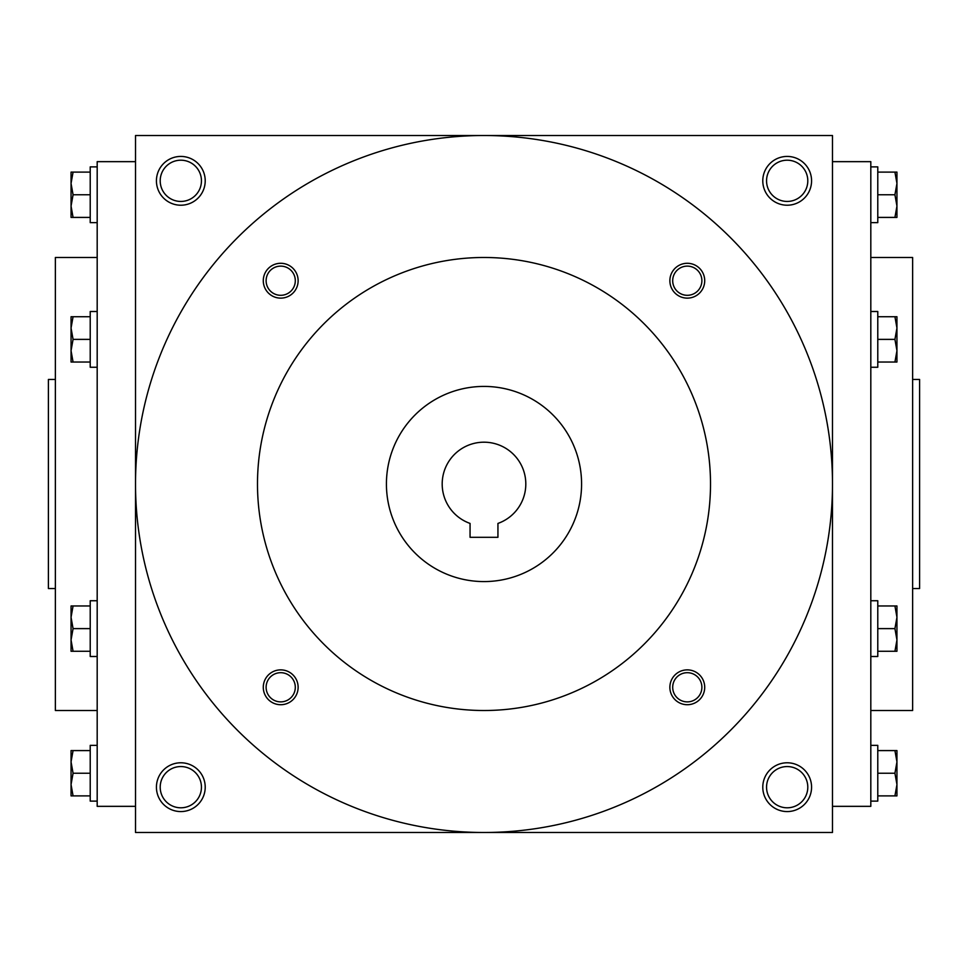 <?xml version="1.0" encoding="UTF-8"?>
<svg xmlns="http://www.w3.org/2000/svg" width="968" height="968" viewBox="0 0 968 968"><rect width="100%" height="100%" fill="white"/><g stroke="black" fill="none" stroke-linecap="round" stroke-linejoin="round"><path stroke-width="1.45" d="M807.796 180.822A20.618 20.618 0 0 1 776.868 198.682A20.618 20.618 0 0 1 776.868 162.963A20.618 20.618 0 0 1 807.796 180.822M135.52 135.52L135.52 832.48L832.48 832.48L832.48 135.52L135.52 135.52M811.571 180.822A24.394 24.394 0 0 1 774.981 201.949A24.394 24.394 0 0 1 774.981 159.696A24.394 24.394 0 0 1 811.571 180.822M156.429 180.822A24.394 24.394 0 0 0 193.019 201.949A24.394 24.394 0 0 0 193.019 159.696A24.394 24.394 0 0 0 156.429 180.822M811.571 787.178A24.394 24.394 0 0 1 774.981 808.304A24.394 24.394 0 0 1 774.981 766.051A24.394 24.394 0 0 1 811.571 787.178M156.429 787.178A24.394 24.394 0 0 0 193.019 808.304A24.394 24.394 0 0 0 193.019 766.051A24.394 24.394 0 0 0 156.429 787.178M912.63 588.544L919.6 588.544L919.6 379.456L912.63 379.456M870.813 710.512L912.63 710.512L912.63 257.488L870.813 257.488M832.48 806.344L870.813 806.344L870.813 161.656L832.48 161.656M135.52 806.344L97.187 806.344L97.187 161.656L135.52 161.656M97.187 710.512L55.37 710.512L55.37 257.488L97.187 257.488M55.37 588.544L48.4 588.544L48.4 379.456L55.37 379.456M160.204 787.178A20.618 20.618 0 0 0 191.132 805.037A20.618 20.618 0 0 0 191.132 769.318A20.618 20.618 0 0 0 160.204 787.178M807.796 787.178A20.618 20.618 0 0 1 776.868 805.037A20.618 20.618 0 0 1 776.868 769.318A20.618 20.618 0 0 1 807.796 787.178M160.204 180.822A20.618 20.618 0 0 0 191.132 198.682A20.618 20.618 0 0 0 191.132 162.963A20.618 20.618 0 0 0 160.204 180.822M497.939 537.313L470.061 537.313L470.061 523.422A41.818 41.818 0 0 1 450.386 459.134A41.818 41.818 0 0 1 517.614 459.134A41.818 41.818 0 0 1 497.939 523.422L497.939 537.313M135.52 484A348.48 348.48 0 0 0 658.24 785.798A348.48 348.48 0 0 0 658.24 182.202A348.48 348.48 0 0 0 135.52 484M257.488 484A226.512 226.512 0 0 0 597.256 680.165A226.512 226.512 0 0 0 597.256 287.835A226.512 226.512 0 0 0 257.488 484M669.868 280.708A17.424 17.424 0 0 0 696.004 295.797A17.424 17.424 0 0 0 696.004 265.619A17.424 17.424 0 0 0 669.868 280.708M263.284 687.292A17.424 17.424 0 0 0 289.42 702.381A17.424 17.424 0 0 0 289.42 672.203A17.424 17.424 0 0 0 263.284 687.292M263.284 280.708A17.424 17.424 0 0 0 289.42 295.797A17.424 17.424 0 0 0 289.42 265.619A17.424 17.424 0 0 0 263.284 280.708M669.868 687.292A17.424 17.424 0 0 0 696.004 702.381A17.424 17.424 0 0 0 696.004 672.203A17.424 17.424 0 0 0 669.868 687.292M386.426 484A97.574 97.574 0 0 0 532.787 568.506A97.574 97.574 0 0 0 532.787 399.494A97.574 97.574 0 0 0 386.426 484M672.7 687.292A14.593 14.593 0 0 0 694.588 699.925A14.593 14.593 0 0 0 694.588 674.648A14.593 14.593 0 0 0 672.7 687.292M266.115 280.708A14.593 14.593 0 0 0 288.004 293.352A14.593 14.593 0 0 0 288.004 268.076A14.593 14.593 0 0 0 266.115 280.708M266.115 687.292A14.593 14.593 0 0 0 288.004 699.925A14.593 14.593 0 0 0 288.004 674.648A14.593 14.593 0 0 0 266.115 687.292M672.7 280.708A14.593 14.593 0 0 0 694.588 293.352A14.593 14.593 0 0 0 694.588 268.076A14.593 14.593 0 0 0 672.7 280.708M73.072 750.587L71.051 761.913L73.072 773.238L71.051 784.564L71.051 750.587L90.218 750.587M90.218 773.238L73.072 773.238M71.051 795.89L71.051 784.564L73.072 795.89L71.051 795.89M97.187 801.117L90.218 801.117L90.218 745.36L97.187 745.36M90.218 795.89L73.072 795.89M73.072 605.968L71.051 617.294L73.072 628.619L71.051 639.945L71.051 605.968L90.218 605.968M90.218 628.619L73.072 628.619M71.051 651.27L71.051 639.945L73.072 651.27L71.051 651.27M97.187 656.498L90.218 656.498L90.218 600.741L97.187 600.741M90.218 651.27L73.072 651.27M73.072 316.73L71.051 328.055L73.072 339.381L71.051 350.706L71.051 316.73L90.218 316.73M90.218 339.381L73.072 339.381M71.051 362.032L71.051 350.706L73.072 362.032L71.051 362.032M97.187 367.259L90.218 367.259L90.218 311.502L97.187 311.502M90.218 362.032L73.072 362.032M73.072 172.11L71.051 183.436L73.072 194.762L71.051 206.087L71.051 172.11L90.218 172.11M90.218 194.762L73.072 194.762M71.051 217.413L71.051 206.087L73.072 217.413L71.051 217.413M97.187 222.64L90.218 222.64L90.218 166.883L97.187 166.883M90.218 217.413L73.072 217.413M894.928 795.89L896.949 784.564L894.928 773.238L896.949 761.913L896.949 795.89L877.782 795.89M877.782 773.238L894.928 773.238M896.949 750.587L896.949 761.913L894.928 750.587L896.949 750.587M870.813 745.36L877.782 745.36L877.782 801.117L870.813 801.117M877.782 750.587L894.928 750.587M894.928 651.27L896.949 639.945L894.928 628.619L896.949 617.294L896.949 651.27L877.782 651.27M877.782 628.619L894.928 628.619M896.949 605.968L896.949 617.294L894.928 605.968L896.949 605.968M870.813 600.741L877.782 600.741L877.782 656.498L870.813 656.498M877.782 605.968L894.928 605.968M894.928 362.032L896.949 350.706L894.928 339.381L896.949 328.055L896.949 362.032L877.782 362.032M877.782 339.381L894.928 339.381M896.949 316.73L896.949 328.055L894.928 316.73L896.949 316.73M870.813 311.502L877.782 311.502L877.782 367.259L870.813 367.259M877.782 316.73L894.928 316.73M894.928 217.413L896.949 206.087L894.928 194.762L896.949 183.436L896.949 217.413L877.782 217.413M877.782 194.762L894.928 194.762M896.949 172.11L896.949 183.436L894.928 172.11L896.949 172.11M870.813 166.883L877.782 166.883L877.782 222.64L870.813 222.64M877.782 172.11L894.928 172.11"/></g></svg>
